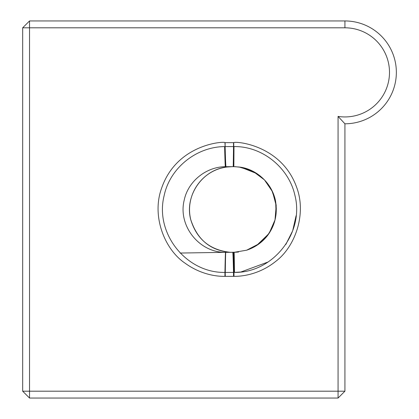<?xml version="1.0" encoding="UTF-8"?>
<svg xmlns="http://www.w3.org/2000/svg" width="419" height="419" viewBox="0 0 419 419"><rect width="100%" height="100%" fill="white"/><g stroke="black" fill="none" stroke-linecap="round" stroke-linejoin="round"><path stroke-width="0.63" d="M256.622 245.487L268.883 233.676L256.627 245.482M276.105 213.821L275.665 201.581L271.69 190.027M257.135 173.712L241.025 167.312L235.001 166.683M296.071 215.795L292.677 230.78L285.826 244.487M267.998 262.022L240.941 271.973M232.592 166.652L227.287 166.992C202.513 169.297 184.224 195.825 190.771 219.786C196.736 239.108 209.757 249.934 229.837 252.264A68.564 0.634 -86.6 0 1 229.853 252.285M233.153 166.652A68.564 0.351 -89.7 0 0 233.514 146.566L225.129 146.587A68.564 0.843 89.2 0 0 225.993 166.683L233.472 166.657L233.739 146.571L235.441 146.598M230.115 252.348A68.564 0.634 93.1 0 0 230.089 252.28L231.644 252.338M240.365 272.041L234.488 272.408C273.23 272.947 304.623 232.681 294.903 195.296C288.822 167.789 262.441 146.111 233.996 146.571L233.854 166.657L239.207 167.029L252.95 171.256L264.452 179.887L272.549 191.782L276.21 205.624L275 219.959L269.244 233.137L259.408 243.565L246.634 250.201L234.195 252.311L225.569 252.343A68.564 0.587 90.6 0 0 224.94 272.429L225.218 272.429A68.564 0.461 -89.6 0 1 225.694 252.343L225.207 252.338M236.038 166.731L233.472 166.657M238.05 252.065L234.195 252.311L234.488 272.408M232.77 252.327A68.564 0.728 89.3 0 1 233.514 272.423L233.975 272.418A68.564 0.398 -90.8 0 0 233.425 252.322M225.762 252.343A68.564 0.466 90.4 0 0 225.286 272.429L233.514 272.423L233.514 276.351L234.001 276.346C236.835 276.367 256.59 276.666 275.571 261.503C295.039 247.006 306.75 214.313 296.71 187.487C281.636 144.738 235.415 141.035 233.755 142.649L224.94 142.649C225.338 141.14 177.148 143.303 161.666 188.021C151.317 216.01 164.573 249.457 185.051 263.169C204.886 277.582 224.175 276.278 224.94 276.351L233.514 276.351M225.569 252.343C199.182 252.757 177.776 225.663 184.198 200.172C188.089 181.233 206.206 166.83 225.349 166.689L225.831 166.683A68.564 0.864 -90.8 0 1 224.94 146.587L224.621 146.592C196.485 146.77 169.831 167.925 164.107 195.773C154.658 233.273 186.177 273.099 224.94 272.429L224.94 276.351M225.129 142.649L225.129 146.587L224.94 142.649M338.07 116.409L338.07 391.194L29.534 391.194L29.534 27.806L344.926 27.806A44.566 44.566 0 0 1 389.361 75.813A44.566 44.566 0 0 1 338.07 116.409L344.926 123.794A51.422 51.422 0 0 0 396.353 72.372A51.422 51.422 0 0 0 344.926 20.95L29.534 20.95L29.534 27.806L22.678 27.806L29.534 20.95M344.926 391.194L338.07 398.05L338.07 391.194L344.926 391.194L344.926 123.794M29.534 391.194L29.534 398.05L22.678 391.194L29.534 391.194M22.678 27.806L22.678 391.194M29.534 398.05L338.07 398.05M224.621 146.592A68.564 0.602 -90.9 0 0 225.349 166.689L227.287 166.992C202.058 169.863 184.706 195.039 190.729 219.54C197.197 239.542 210.233 250.452 229.837 252.264L180.112 253.05M225.218 272.429L225.286 276.351M233.996 146.571L233.514 146.566L233.514 142.649M233.975 272.418L234.001 276.346M233.755 142.649L233.739 146.571M344.926 20.95L344.926 27.806M241.025 167.312L257.193 173.749M271.674 189.99L273.235 193.358L276.111 204.702L276.074 214.072M227.737 166.94L232.55 166.652M229.837 252.264L231.566 252.338M275.608 201.508L276.299 208.494L275.911 215.361M272.434 227.334L267.872 234.975L262.111 241.36M238.531 252.013L236.274 252.18M241.213 167.338L248.048 169.208L251.746 170.727L255.538 172.733L260.063 175.854M234.886 166.689L235.913 166.725M236.279 252.18L229.947 252.348M239.207 167.029C247.231 167.851 258.073 172.073 266.73 182.475C270.873 187.555 273.722 193.285 275.273 199.648C277.897 213.198 275.278 225.223 267.406 235.719C261.927 242.606 255.003 247.43 246.634 250.201M231.744 166.647L234.891 166.689"/></g></svg>
